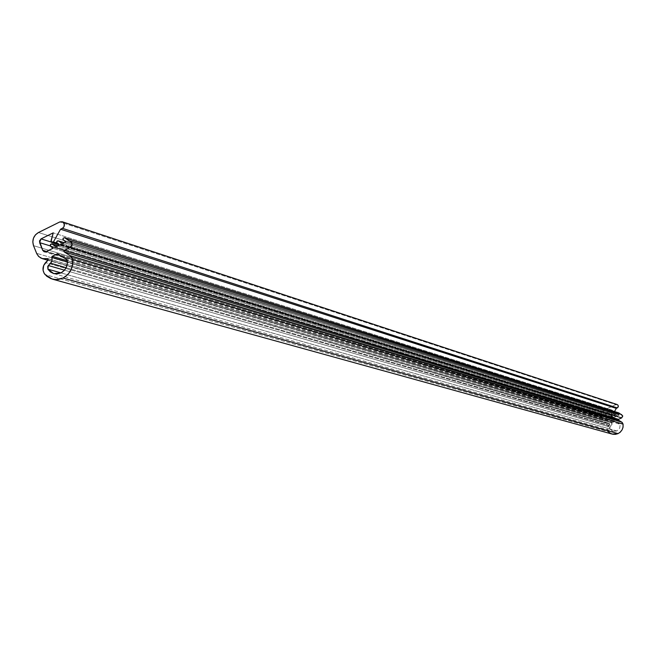 <?xml version="1.0" encoding="UTF-8"?>
<svg xmlns="http://www.w3.org/2000/svg" width="656" height="656" viewBox="0 0 656 656"><rect width="100%" height="100%" fill="white"/><g stroke="black" fill="none" stroke-linecap="round" stroke-linejoin="round"><path stroke-width="0.49" stroke-dasharray="3.28 2.46" d="M616.886 430.959L60.942 272.896L616.886 430.959L619.707 428.212L620.182 424.293L614.828 421.054L57.433 253.757L614.828 421.054L612.048 422.325L614.828 421.054L620.182 424.293L67.224 259.874L620.182 424.293L619.707 428.212L616.886 430.959L612.983 431.271L609.777 428.926L612.95 431.263L616.886 430.959M60.992 272.871L609.777 428.926L60.992 272.871M612.524 414.936L56.785 243.048L612.524 414.936L614.508 411.517L612.524 414.936M58.253 244.278L612.196 415.232L58.253 244.278M67.363 260.785L612.048 422.325L611.958 424.473L609.686 427.466L609.777 428.926L609.99 427.056L64.477 270.165L609.99 427.056L611.195 425.875L611.818 422.89L67.445 262.023L611.818 422.89L612.048 422.325L67.363 260.785M615.861 404.621L604.365 409.902L38.466 232.519L604.365 409.902L601.708 412.755L601.79 416.658L33.522 245.664L601.79 416.658L603.52 420.644L36.597 253.314L603.52 420.644L606.685 423.448L609.408 423.464L48.142 258.825L609.408 423.464L606.767 423.473L604.504 422.128L603.52 420.644L601.486 415.715L601.708 412.755L604.365 409.902L615.861 404.621L59.827 221.933L615.861 404.621L617.157 404.547M620.953 414.428L68.946 240.76L621.486 414.51M618.395 412.78L617.96 414.1L63.427 240.211L617.96 414.1L619.223 415.043L65.723 241.998L619.223 415.043L617.378 415.888L62.295 243.696L617.378 415.888L615.385 414.477L64.206 242.753L615.189 414.379L614.541 415.666L57.064 243.351L614.541 415.666L615.795 416.617L59.36 245.139L615.795 416.617L613.959 417.462L55.932 246.836L613.959 417.462L611.966 416.043L57.876 245.877L611.769 415.945L611.121 417.232L50.709 246.484L611.121 417.232L612.376 418.184L52.997 248.28L612.376 418.184L608.694 419.865L46.158 251.658L608.694 419.865L612.376 418.184L610.933 417.027L611.179 416.027L613.959 417.462L615.795 416.617L614.352 415.461L614.598 414.461L617.378 415.888L619.223 415.043L617.681 413.624L618.608 412.813M606.808 419.143L607.702 419.938L608.694 419.865L606.948 419.389L605.07 415.158L50.282 245.902L605.07 415.158L606.808 419.143L46.551 251.461L606.808 419.143M605.808 413.223L605.07 415.158L605.562 413.37L612.376 410.205L53.234 232.855L612.376 410.205L611.22 414.379L50.971 240.957L611.22 414.379L612.196 415.232L611.195 414.584L612.376 410.205L605.808 413.223L51.053 241.99L605.808 413.223M608.284 431.705L607.177 429.442L607.226 427.745L609.9 424.088L609.637 423.464L609.809 424.202L608.456 425.523L45.543 262.613L608.456 425.523L607.12 428.589L608.284 431.705L45.043 274.569L608.284 431.705L612.228 434.1M66.125 267.714L611.195 425.875L66.125 267.714M48.085 260.006L609.809 424.202L48.085 260.006M53.726 273.601L612.983 431.271M606.685 423.448L47.847 260.252M64.296 242.704L615.189 414.379M57.966 245.828L611.769 415.945M607.702 419.938L44.329 251.83M611.695 415.264L59.024 244.885M47.798 258.595L609.637 423.464"/><path stroke-width="0.98" d="M52.291 279.112L612.228 434.1L618.042 433.624L63.001 278.029L67.429 274.872L69.241 272.765L71.807 267.804L72.504 265.081L72.603 259.514L70.167 255.643L621.74 422.128L70.167 255.643L71.799 257.275L72.603 259.514L623.085 424.145L621.74 422.128L618.452 420.143L64.157 251.896L70.167 255.643L64.157 251.896L618.452 420.143L618.501 419.364L64.272 250.387L63.788 251.125L64.157 251.896L64.272 250.387L70.143 247.492L72.144 244.688L71.012 241.506L68.946 240.76L64.559 237.669L63.181 238.251L62.927 239.301L65.723 241.998L62.295 243.696L58.663 241.023L57.203 241.014L56.728 242.95L59.36 245.139L55.932 246.836L52.308 244.163L50.848 244.147L50.373 246.09L52.997 248.28L46.158 251.658L44.321 251.822L42.689 250.305L44.132 251.756L45.666 251.838L52.997 248.28L50.364 246.074L50.348 244.721L51.152 243.991L57.876 245.877L52.308 244.163L55.932 246.836L59.36 245.139L56.719 242.941L56.605 241.851L57.515 240.859L64.206 242.753L58.663 241.023L62.295 243.696L65.723 241.998L62.976 239.538L63.222 238.194L64.665 237.702L618.813 412.911L620.74 414.272L618.813 412.911L65.026 237.882L71.684 242.31L72.021 245.229L70.143 247.492L621.658 417.921L618.501 419.364L621.658 417.921L70.143 247.492L64.272 250.387L618.501 419.364L618.362 420.07L622.232 422.505L623.085 424.145L72.603 259.514C73.242 267.828 70.044 273.995 63.001 278.029L618.042 433.624L620.109 432.304L622.15 429.746L623.003 427.425L623.085 424.145L623.077 427.023L622.15 429.746L620.412 432.033L618.042 433.624L615.492 434.346L612.852 434.247L610.367 433.337L608.284 431.705M60.942 272.896L53.726 273.601L47.888 269.149L60.992 272.871L47.888 269.149L50.389 271.928L53.669 273.585L57.334 273.929L60.942 272.896L64.009 270.666L66.231 267.492L67.347 263.753L67.224 259.874L57.433 253.757L52.267 256.307L67.363 260.785L52.267 256.307L51.84 256.775L52.037 260.473L51.504 261.949L47.765 266.328L47.888 269.149L48.323 265.524L64.477 270.165L48.323 265.524L50.586 263.204L66.125 267.714L50.586 263.204L51.931 260.916L52.267 256.307L57.433 253.757L67.224 259.874C67.962 265.68 65.871 270.018 60.942 272.896M56.785 243.048L53.374 241.99L52.759 242.581L58.253 244.278L51.824 242.663L50.971 240.957L53.234 232.855L41.025 238.891L51.053 241.99L41.025 238.891L39.458 241.031L42.689 250.305L46.551 251.461L42.689 250.305L39.614 242.646L41.025 238.891L53.234 232.855L50.963 241.744L52.021 242.704L53.374 241.99L56.785 243.048M38.466 232.519L59.827 221.933L62.222 221.753L64.206 223.696L64.05 226.64L62.902 228.009L60.565 229.223L53.374 241.99L60.565 229.223L616.32 408.401L60.565 229.223L62.402 228.321L617.312 407.942L62.402 228.321L63.886 226.935L64.436 224.951L63.862 223.015L62.369 221.802L59.827 221.933L38.466 232.519C33.513 235.619 31.865 239.998 33.522 245.664L32.8 241.925L33.489 238.112L35.473 234.815L38.466 232.519M36.597 253.314L33.522 245.664L36.834 253.864L38.893 256.685L42.345 258.644L47.355 258.595L44.1 258.964L40.975 258.111L38.368 256.152L36.597 253.314M48.142 258.825L47.355 258.595L48.085 260.006L48.249 258.972L47.355 258.595L48.142 258.825M620.953 414.428L622.7 415.871L621.658 417.921L622.733 416.142L621.486 414.51L69.938 240.9M64.69 237.702L618.395 412.78M50.282 245.902L39.614 242.646L50.282 245.902M616.894 404.481L618.059 405.219L618.264 406.925L616.32 408.401L614.508 411.517L616.32 408.401L618.305 406.802L618.108 405.293L617.157 404.547L62.222 221.753M63.001 278.029L55.809 279.628L51.045 278.71L46.822 276.283L44.116 273.281L43.066 270.231L43.714 265.352L48.085 260.006L45.543 262.613C42.328 266.582 42.164 270.575 45.043 274.569L52.25 279.103L53.776 279.44L58.458 279.464L63.001 278.029M615.861 404.621L616.542 404.457M67.445 262.023L51.832 257.414L67.445 262.023M47.847 260.252L42.345 258.644M58.318 240.842L64.296 242.704M51.955 243.983L57.966 245.828M59.024 244.885L51.832 242.663"/></g></svg>
